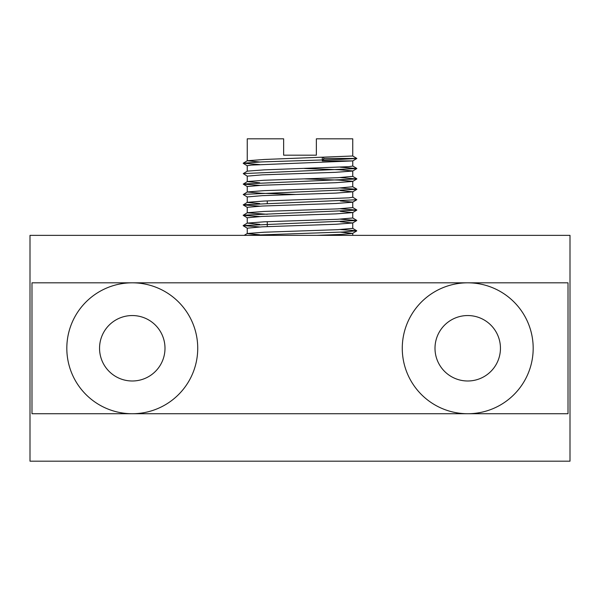 <?xml version="1.0" encoding="UTF-8"?>
<svg xmlns="http://www.w3.org/2000/svg" width="600" height="600" viewBox="0 0 600 600"><rect width="100%" height="100%" fill="white"/><g stroke="black" fill="none" stroke-linecap="round" stroke-linejoin="round"><path stroke-width="0.9" d="M467.73 413.73A65.453 65.453 0 0 1 402.27 348.27A65.453 65.453 0 0 1 467.73 282.817A65.453 65.453 0 0 1 533.183 348.27A65.453 65.453 0 0 1 467.73 413.73M435 348.27A32.73 32.73 0 0 0 484.088 376.612A32.73 32.73 0 0 0 484.088 319.928A32.73 32.73 0 0 0 435 348.27M132.27 413.73A65.453 65.453 0 0 1 66.817 348.27A65.453 65.453 0 0 1 132.27 282.817A65.453 65.453 0 0 1 197.73 348.27A65.453 65.453 0 0 1 132.27 413.73M99.547 348.27A32.73 32.73 0 0 0 148.635 376.612A32.73 32.73 0 0 0 148.635 319.928A32.73 32.73 0 0 0 99.547 348.27M31.987 413.73L31.987 282.817L568.013 282.817L568.013 413.73L31.987 413.73M570 235.365L570 461.183L30 461.183L30 235.365L570 235.365M247.358 176.22L243.263 173.595L247.358 171.135L264.382 169.86L348.892 166.672L352.763 166.035L352.748 160.913L251.228 165.097L247.252 165.743L247.252 171.195M259.695 162L247.327 160.74L264.39 159.465L352.748 156L352.748 138.817L316.365 138.817L316.365 155.183L283.635 155.183L283.635 138.817L247.252 138.817L247.252 160.785M322.29 157.515L322.29 160.913L351.743 160.913M352.748 176.422L352.748 171.007M259.702 185.37L243.278 184.155L247.373 181.53L264.285 180.255L337.8 177.705L352.748 176.363M304.567 168.488L338.918 169.718L352.763 170.94M352.748 186.817L352.748 181.41M247.365 197.017L243.27 194.558L247.365 191.933L264.15 190.65L337.785 188.1L352.748 186.743M259.702 182.782L247.298 181.62M243.263 173.595L356.79 168.578L352.695 171.038L335.64 172.312L262.215 174.863L247.282 176.137M304.553 178.882L338.903 180.105L352.793 181.335M259.695 206.153L243.248 204.952L247.343 202.327L264.03 201.053L348.795 197.85L352.77 197.212L352.748 191.73M295.403 194.468L261.15 193.245L247.29 192.015M243.278 183.99L356.827 178.965L352.725 181.425L335.782 182.7L262.23 185.25L247.298 186.532M340.305 190.567L352.733 191.805L335.962 193.087L262.245 195.645L247.29 196.928M352.748 207.608L352.748 202.17M259.702 203.565L247.267 202.41M340.312 200.962L352.77 202.118M352.748 217.995L352.748 212.558M267.27 214.29L247.237 212.805M259.695 216.548L243.202 215.347L247.305 212.722L263.97 211.447L337.748 208.882L352.74 207.608M243.248 204.788L356.798 199.733L352.695 202.2L336.03 203.475L262.23 206.04L247.267 207.315M340.298 211.358L352.673 212.587L335.985 213.87L262.215 216.428L247.252 217.763M352.748 228.39L352.748 222.907M259.695 224.355L247.275 223.118L264 221.835L337.74 219.278L352.718 217.995M340.298 221.745L352.642 222.99L335.888 224.265L262.207 226.822L247.252 228.18M352.748 235.365L352.748 233.303M259.695 234.75L247.2 233.587M244.17 235.365L247.267 233.505L264.142 232.222L337.763 229.673L352.702 228.39M340.298 232.14L352.627 233.385L341.993 234.375L316.748 235.365M259.71 164.587L243.233 163.2L261.51 161.925L340.657 159.375L356.843 158.453L324.022 158.453L322.29 160.913M247.913 235.365L342.735 232.035L356.722 230.76L340.298 229.553M259.695 226.942L243.173 225.577L356.737 220.53L340.305 219.157M243.21 215.183L356.767 210.127L340.305 208.77M356.798 199.733L352.702 197.115M243.27 194.392L356.827 189.345L340.305 187.98M356.827 178.965L340.305 177.585M356.79 168.578L340.298 167.19M352.748 160.913L356.843 158.453L352.748 156M323.332 157.477L324.022 158.453M247.252 176.137L247.252 181.605M247.252 186.532L247.252 192M247.252 196.928L247.252 202.38M247.252 207.315L247.252 212.76M247.252 217.71L247.252 223.192M247.252 228.105L247.252 233.513M352.627 233.385L356.722 230.925M352.642 222.99L356.737 220.53M247.275 228.195L243.173 225.728M352.673 212.587L356.767 210.127M247.305 217.808L243.202 215.347M247.343 207.413L243.248 204.952M352.733 191.805L356.827 189.345M247.373 186.623L243.278 184.155M247.327 165.825L243.233 163.358M356.722 230.76L352.627 228.3M243.173 225.577L247.275 223.118M356.737 220.365L352.642 217.905M356.767 209.97L352.673 207.51M356.835 189.195L352.733 186.735M356.827 178.808L352.725 176.347M356.79 168.42L352.695 165.953M243.233 163.2L247.327 160.74M267.27 201L267.27 203.28M267.27 221.7L267.27 226.612"/></g></svg>
